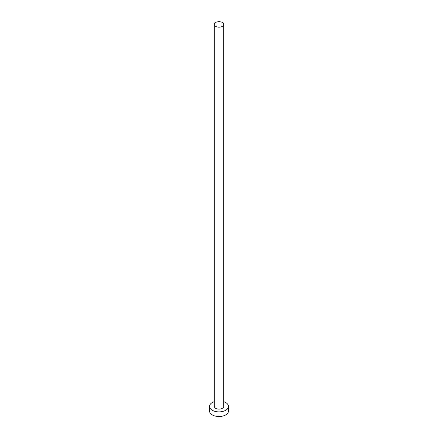 <?xml version="1.0" encoding="UTF-8"?>
<svg xmlns="http://www.w3.org/2000/svg" width="438" height="438" viewBox="0 0 438 438"><rect width="100%" height="100%" fill="white"/><g stroke="black" fill="none" stroke-linecap="round" stroke-linejoin="round"><path stroke-width="0.66" d="M215.649 26.357A4.736 2.732 0 0 0 220.812 26.953A4.736 2.732 0 0 0 223.736 24.424A4.736 2.732 0 0 0 222.351 22.491A4.736 2.732 0 0 0 217.188 21.9A4.736 2.732 0 0 0 214.264 24.424A4.736 2.732 0 0 0 215.649 26.357M214.264 24.424L214.264 406.409A4.736 2.732 0 0 0 215.649 408.342A4.736 2.732 0 0 0 220.812 408.933A4.736 2.732 0 0 0 223.736 406.409L223.736 24.424M214.264 401.673A9.472 5.47 0 0 0 209.528 406.409A9.472 5.47 0 0 0 212.304 410.275A9.472 5.47 0 0 0 222.624 411.463A9.472 5.47 0 0 0 228.472 406.409A9.472 5.47 0 0 0 225.696 402.544A9.472 5.47 0 0 0 223.736 401.673M209.528 406.409L209.528 411.047A9.472 5.47 0 0 0 212.304 414.917A9.472 5.47 0 0 0 222.624 416.1A9.472 5.47 0 0 0 228.472 411.047L228.472 406.409"/></g></svg>

